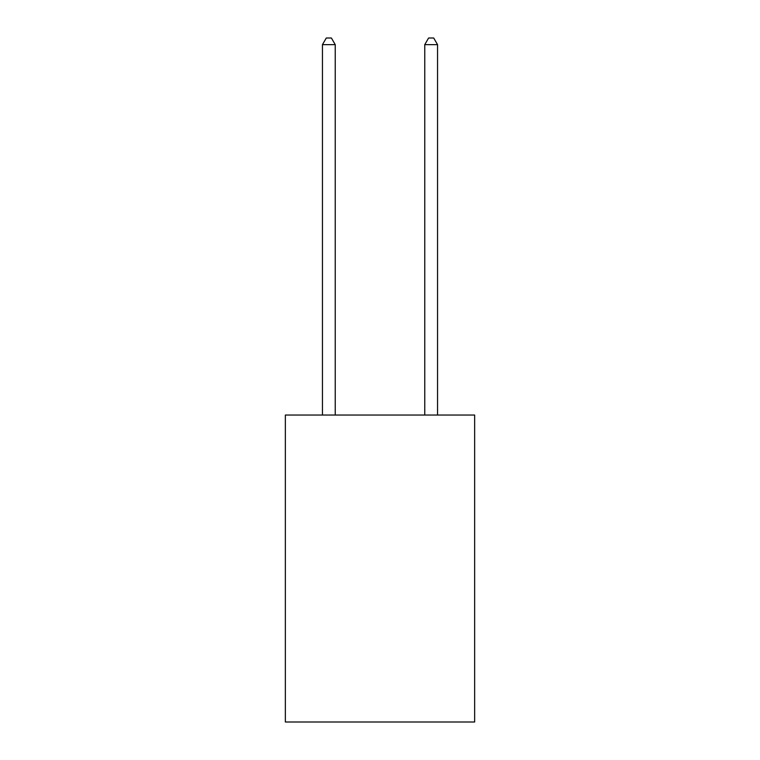 <?xml version="1.0" encoding="UTF-8"?>
<svg xmlns="http://www.w3.org/2000/svg" width="760" height="760" viewBox="0 0 760 760"><rect width="100%" height="100%" fill="white"/><g stroke="black" fill="none" stroke-linecap="round" stroke-linejoin="round"><path stroke-width="1.14" d="M474.648 415.045L474.648 722L285.351 722L285.351 415.045L474.648 415.045M335.236 415.045L335.236 44.65L322.449 44.65L322.449 415.045M322.449 44.65L326.287 38L331.398 38L335.236 44.65M437.551 415.045L437.551 44.65L424.764 44.65L424.764 415.045M424.764 44.65L428.602 38L433.713 38L437.551 44.65"/></g></svg>
